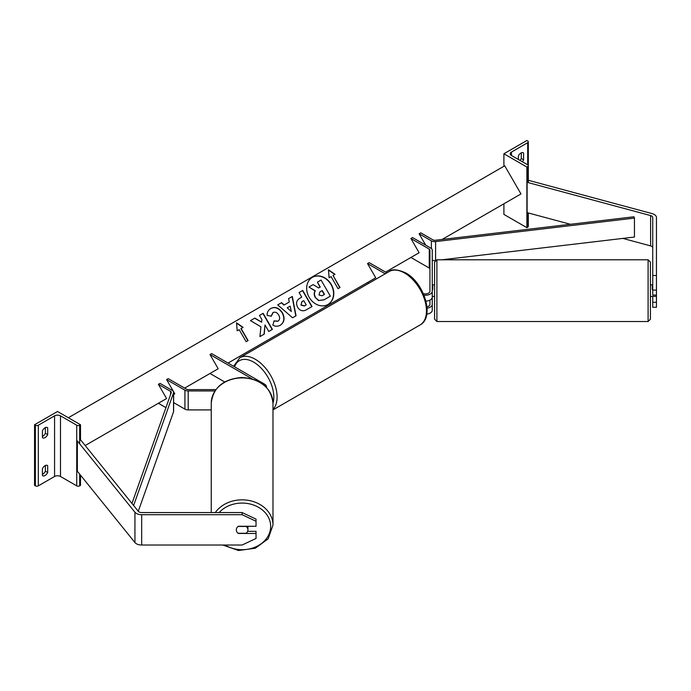 <?xml version="1.0" encoding="UTF-8"?>
<svg xmlns="http://www.w3.org/2000/svg" width="691" height="691" viewBox="0 0 691 691"><rect width="100%" height="100%" fill="white"/><g stroke="black" fill="none" stroke-linecap="round" stroke-linejoin="round"><path stroke-width="1.04" d="M425.95 301.121A6.962 4.016 0 0 0 432.255 297.121L432.255 250.056A4.638 2.678 0 0 0 430.899 248.164L412.562 237.574L410.92 238.525L419.126 252.733L410.92 257.475L429.258 268.056A2.323 1.339 0 0 1 429.932 269.006M423.998 295.195A6.962 4.016 0 0 0 432.255 291.248M429.932 300.11L429.932 304.316A4.638 2.678 180 0 1 426.969 306.821M423.358 293.675A4.638 2.678 0 0 0 429.932 291.248L429.932 250.056A2.323 1.339 0 0 0 429.258 249.105L410.92 238.525M385.233 273.8L367.526 263.573L369.167 262.632L386.874 272.85M367.526 263.573L375.731 277.791L367.526 282.524L368.821 283.275M426.788 314.12A6.962 4.016 0 0 0 432.255 310.19L432.255 304.316A6.962 4.016 180 0 1 427.073 308.203M432.721 296.396L432.255 296.396L432.255 304.316M656.45 275.493L656.45 290.099L652.736 290.099L652.736 275.493L656.45 275.493L656.45 217.51A7.428 4.284 0 0 0 654.273 214.478A7.428 4.284 0 0 0 652.166 213.623L528.667 180.377L528.313 180.826M652.736 247.827A3.714 2.142 0 0 0 651.648 246.316A3.714 2.142 0 0 0 650.594 245.884L622.841 238.412M652.736 275.493L652.736 217.51A3.714 2.142 0 0 0 651.648 215.989A3.714 2.142 0 0 0 650.594 215.566L527.103 182.32L527.103 212.638L570.386 224.29M656.45 290.099L656.45 295.092L652.736 295.092L652.736 290.099M527.103 182.32L527.699 181.578M652.736 296.396L652.736 307.288L656.45 307.288L656.45 295.092M652.736 302.295L656.45 302.295M522.94 152.625L523.597 153.005A4.638 2.678 120 0 0 523.286 152.78A4.638 2.678 120 0 0 520.971 153.005A4.638 2.678 120 0 0 518.345 156.036L518.345 159.448M503.903 153.765L526.879 167.032L527.699 166.557A2.09 1.209 0 0 0 528.313 165.702A2.09 1.209 0 0 0 527.699 164.847L511.452 155.466A4.181 2.41 180 0 1 510.226 153.765A4.181 2.41 180 0 1 511.452 152.063L527.699 142.683A2.09 1.209 0 0 0 528.313 141.828A2.09 1.209 0 0 0 527.699 140.973L526.879 140.498L503.903 153.765L503.903 166.272M503.903 203.793L503.903 214.4L526.879 227.667L527.699 227.192A2.09 1.209 0 0 0 528.313 226.346L528.313 212.966M520.021 160.416A4.638 2.678 120 0 0 521.299 158.498L521.299 152.841M523.597 153.005L523.597 159.828A4.638 2.678 -60 0 1 522.318 161.746M526.879 167.032L526.879 227.667M521.299 158.498L523.597 159.828M650.412 294.003L650.412 262.114L650.412 319.199L650.412 296.456L652.269 296.456M434.579 307.141L434.579 262.114L436.893 259.79L436.893 321.522L434.579 319.199L434.579 307.141M650.412 284.856L652.269 284.856L652.269 289.572L652.736 289.572M652.736 284.917L652.269 284.917M432.255 284.917L432.721 284.917M432.255 289.572L432.721 289.572L432.721 284.856L434.579 284.856L434.579 274.172M434.579 319.199L434.579 294.003M656.45 296.396L652.269 296.396M238.343 533.279L238.343 533.469A5.804 4.733 -0 0 1 236.313 529.867A5.804 4.733 -0 0 1 238.343 526.274L256.041 526.274L256.041 519.131L242.118 512.567L141.672 512.567A3.714 2.142 180 0 1 139.046 511.936A3.714 2.142 180 0 1 138.312 511.331L80.726 440.029L79.681 440.314M242.118 512.567L242.118 514.709L141.672 514.709A7.428 4.284 180 0 1 136.421 513.456A7.428 4.284 180 0 1 134.944 512.238L77.357 440.936L77.357 471.253L134.944 542.556A7.428 4.284 180 0 0 136.421 543.774A7.428 4.284 180 0 0 141.672 545.026L242.118 545.026L256.041 538.462L256.041 533.469L238.343 533.469M256.041 533.469L256.041 531.327L247.637 531.327M242.118 514.709L256.041 521.273M211.247 512.567L211.247 403.112A30.87 25.204 -0 0 1 242.118 377.908A30.87 25.204 -0 0 1 272.98 403.112C270.95 387.202 260.464 378.659 241.513 377.485C223.184 379.126 213.096 387.668 211.247 403.112M222.77 545.026L238.499 550.502L255.316 548.222L268.151 538.833L272.98 525.048L272.98 403.112M247.914 529.867A5.804 4.733 180 0 0 246.143 526.456L238.084 526.456A5.804 4.733 180 0 0 236.313 529.867A5.804 4.733 180 0 0 238.084 533.279L246.143 533.279A5.804 4.733 180 0 0 247.914 529.867L247.914 526.387A5.804 4.733 180 0 0 247.914 526.274M42.427 468.705A4.638 2.678 -60 0 1 45.053 465.674A4.638 2.678 -60 0 1 47.377 465.44A4.638 2.678 -60 0 1 47.679 465.674L47.679 472.497A4.638 2.678 120 0 1 42.73 475.753A4.638 2.678 120 0 1 42.427 475.529L42.427 468.705M42.427 430.804A4.638 2.678 -60 0 1 45.053 427.772A4.638 2.678 -60 0 1 47.377 427.548A4.638 2.678 -60 0 1 47.679 427.772L47.679 434.596A4.638 2.678 120 0 1 42.73 437.861A4.638 2.678 120 0 1 42.427 437.628L42.427 430.804M45.381 465.501L45.381 471.167A4.638 2.678 -60 0 1 42.427 474.372M34.55 424.74L57.526 411.482L80.502 424.74L79.681 425.215A2.09 1.209 180 0 1 76.727 425.215L60.48 415.835A4.181 2.41 0 0 0 54.572 415.835L38.325 425.215A2.09 1.209 180 0 1 35.371 425.215L34.55 424.74L34.55 485.384L35.371 485.859A2.09 1.209 180 0 0 38.325 485.859L54.572 476.479A4.181 2.41 0 0 1 60.48 476.479L76.727 485.859A2.09 1.209 180 0 0 79.681 485.859L80.502 485.384L80.502 475.149M45.381 427.608L45.381 433.266A4.638 2.678 -60 0 1 42.427 436.47M80.502 424.74L80.502 440.089M45.381 433.266L47.679 434.596M47.023 427.392L47.679 427.772M45.381 471.167L47.679 472.497M47.023 465.293L47.679 465.674M252.12 378.867L209.986 354.535L211.627 353.585L264.463 384.092A6.962 4.016 180 0 1 266.51 386.943A6.962 4.016 180 0 1 266.467 387.349M214.927 390.959L188.202 390.959A4.638 2.678 180 0 1 184.92 390.173L166.591 379.592L174.797 393.801L173.631 394.475L174.797 393.801M211.247 409.91L188.202 409.91A4.638 2.678 180 0 1 184.92 409.124L173.631 402.603M215.86 389.62L188.202 389.62A2.323 1.339 180 0 1 186.561 389.223L168.233 378.642L166.591 379.592M209.986 354.535L218.192 368.744L209.986 373.486L224.661 381.959M419.126 233.783L431.374 240.857A4.638 2.678 180 0 0 435.589 241.591L634.45 218.088L633.984 216.775L435.123 240.278A2.323 1.339 180 0 1 433.015 239.907L420.767 232.841L419.126 233.783L425.691 245.158M435.157 260.576A4.638 2.678 180 0 1 432.255 260.205M634.45 218.088L634.45 237.039L441.912 259.79M131.964 503.471L171.264 392.609A2.323 1.339 0 0 0 171.308 392.341A2.323 1.339 0 0 0 170.625 391.4L158.386 384.326L166.591 398.534L158.386 403.276L165.935 407.638M133.613 505.51L173.536 392.877A4.638 2.678 0 0 0 173.631 392.341A4.638 2.678 0 0 0 172.266 390.45L160.027 383.375L158.386 384.326M138.278 511.297L173.536 411.827A4.638 2.678 0 0 0 173.631 411.292L173.631 392.341M312.401 277.333L312.401 277.333A15.66 12.784 60 0 0 309.153 297.285A15.66 12.784 60 0 0 328.052 304.455L328.052 304.455A15.66 12.784 60 0 0 331.3 284.502A15.66 12.784 60 0 0 312.401 277.333M327.94 304.515A15.66 12.784 60 0 0 331.067 284.64A15.66 12.784 60 0 0 312.28 277.402M329.097 277.739L331.067 276.599L338.029 288.657L339.998 287.516L333.036 275.459L335.005 274.327L328.432 269.766L329.097 277.739M270.872 308.411C275.217 306.398 279.078 307.866 282.446 312.816L282.472 312.868C285.115 318.18 284.416 322.3 280.373 325.219L280.373 325.219C277.687 326.601 275.182 326.558 272.867 325.081L274.111 320.909L278.067 321.134C279.89 319.76 280.114 317.739 278.741 315.079L278.715 315.027C277.074 312.462 275.199 311.632 273.109 312.548L271.269 316.21L267.149 315.398C266.951 312.505 268.194 310.181 270.872 308.411L270.872 308.411M289.279 302.019L288.553 298.633L292.31 296.465L296.05 315.77L292.561 317.782L277.713 304.895L281.591 302.649L284.191 304.956L289.279 302.019M442.154 239.44L520.971 193.938L504.724 165.797L68.357 417.735M85.174 445.54L166.591 398.534M184.644 388.117L218.192 368.744M228.039 363.06L375.731 277.791M385.578 272.107L419.126 252.733M297.64 307.227C295.679 303.263 296.448 300.248 299.946 298.184L301.742 297.139L299.091 292.552L302.727 290.445L312.012 306.528L306.389 309.775C302.848 311.684 299.946 310.846 297.666 307.279L297.64 307.227M259.937 336.595L264.247 334.107L265.007 324.969L268.773 331.49L272.409 329.391L263.124 313.317L259.488 315.416L261.889 319.57L261.604 322.153L254.858 318.085L250.488 320.615L260.913 326.808L259.937 336.595M241.133 328.519L248.095 340.577L246.126 341.717L239.164 329.659L237.194 330.79L236.529 322.818L243.102 327.379L240.9 328.657L247.862 340.715M315.511 297.398L315.485 297.355C314.155 294.85 314.103 292.682 315.338 290.842L308.955 287.033L313.161 284.606L318.629 287.957L320.227 287.033L317.411 282.153L321.056 280.045L330.358 296.163L324.139 299.756L318.845 300.481L315.251 297.484C313.921 294.979 313.869 292.811 315.105 290.971L308.955 287.033M330.125 296.292L323.906 299.885L318.845 300.481M318.611 300.611L315.277 297.527M319.993 287.162L317.411 282.153M290.151 306.113L287.223 307.806L291.3 311.503L290.151 306.113M291.3 311.503L287.223 307.806M289.045 302.157L284.191 304.956M288.553 298.633L292.31 296.465M292.077 296.603L295.817 315.899M277.713 304.895L281.591 302.649M281.358 302.788L283.958 305.094M301.19 304.964L304.506 305.871L306.217 304.886L303.764 300.637L302.036 301.63L300.956 305.102L304.273 306.001L305.983 305.016M301.803 301.768L300.956 305.102M299.946 298.184L301.509 297.277M299.091 292.552L302.727 290.445M302.503 290.583L311.779 306.657M270.639 308.549C274.983 306.536 278.844 308.005 282.213 312.954L282.239 312.997C284.882 318.318 284.182 322.429 280.14 325.357L280.373 325.219M273.878 321.039L277.834 321.272M272.876 312.678L271.036 316.34M261.604 322.153L254.625 318.223L250.488 320.615M272.176 329.529L262.891 313.446L259.488 315.416M264.022 334.237L265.007 324.969M236.555 323.138L242.869 327.517M334.772 274.457L328.458 270.077M339.765 287.655L333.036 275.459M319.017 295.005L322.092 295.774L324.485 294.401L322.248 290.531L319.847 291.922L319.017 295.005M324.252 294.53L322.015 290.669L319.847 291.922M429.258 249.105L429.258 268.056M650.594 215.566L650.594 245.884M527.699 142.683L527.699 164.847M511.452 152.063L511.452 155.466M527.699 166.557L527.699 182.476M527.699 212.802L527.699 227.192M420.05 324.986A30.87 17.819 -120 0 0 424.784 300.257A30.87 17.819 -120 0 0 404.615 273.049A30.87 17.819 -120 0 0 389.18 271.52C392.073 268.859 397.61 269.335 405.772 272.936C424.11 282.671 435.054 317.195 420.05 324.986L272.98 409.893M389.18 271.52L239.846 357.739A30.87 17.819 60 0 1 255.273 359.268A30.87 17.819 60 0 1 274.707 384.205A30.87 17.819 60 0 1 272.98 409.435M272.98 403.242A28.547 16.48 -120 0 0 253.632 362.119A28.547 16.48 -120 0 0 234.551 366.826M436.893 321.522L648.098 321.522L648.098 259.79L650.412 262.114M141.672 514.709L141.672 545.026M134.944 512.238L134.944 542.556M219.125 512.567A28.547 23.304 -0 0 1 251.023 504.24A28.547 23.304 -0 0 1 270.665 526.387A28.547 23.304 -0 0 1 254.875 547.237A28.547 23.304 -0 0 1 224.981 545.026M272.98 525.048A30.87 25.204 180 0 0 250.021 500.681A30.87 25.204 180 0 0 215.298 512.567M54.572 415.835L54.572 476.479M38.325 425.215L38.325 485.859M35.371 425.215L35.371 485.859M79.681 425.215L79.681 443.812M79.681 474.13L79.681 485.859M76.727 425.215L76.727 485.859M60.48 415.835L60.48 476.479M184.92 390.173L184.92 409.124M188.202 390.959L188.202 409.91M431.374 240.857L431.374 248.484M435.589 241.591L435.589 260.196M170.625 391.4L170.625 394.397M173.536 392.877L173.536 411.827M528.313 141.828L528.313 182.64M239.846 357.739L233.618 366.29M648.098 259.79L436.893 259.79M434.579 296.456L432.721 296.456M648.098 321.522L650.412 319.199M266.51 386.943L266.51 387.392"/></g></svg>
